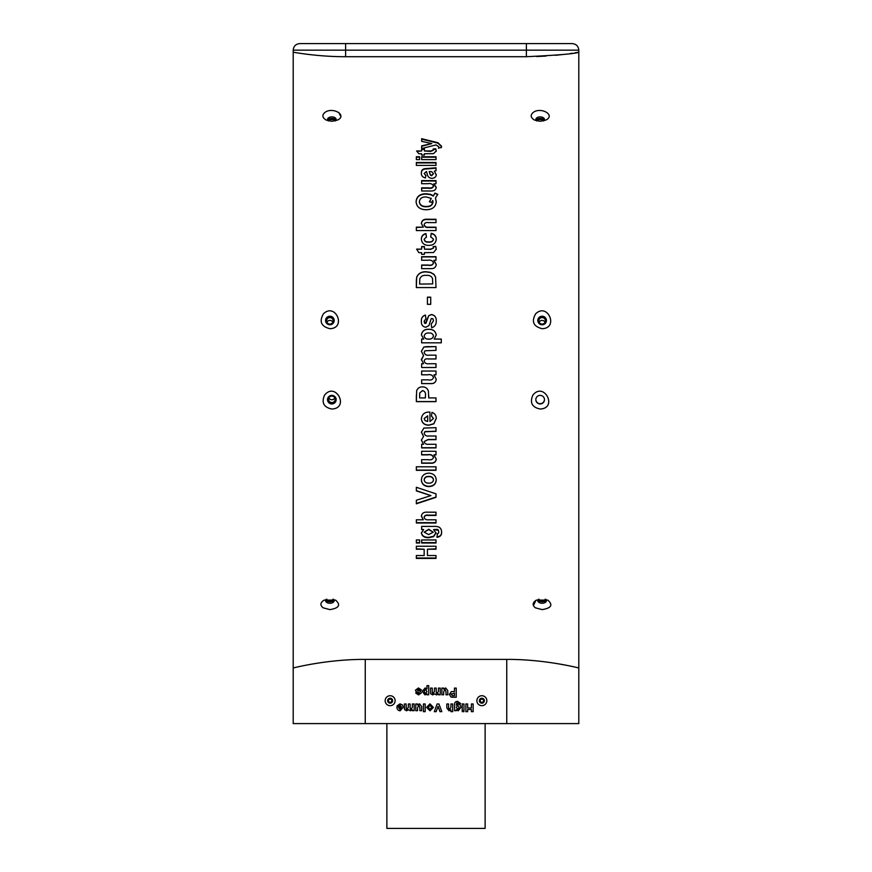 <?xml version="1.0" encoding="UTF-8"?>
<svg xmlns="http://www.w3.org/2000/svg" width="872" height="872" viewBox="0 0 872 872"><rect width="100%" height="100%" fill="white"/><g stroke="black" fill="none" stroke-linecap="round" stroke-linejoin="round"><path stroke-width="1.31" d="M462.215 711.617L463.98 711.672L462.215 711.617M473.158 711.672L473.158 703.977L471.392 703.977L471.392 707.977L467.632 707.977L467.632 703.977L465.866 703.977L465.866 711.672L467.632 711.672L467.632 709.503L471.392 709.503L471.392 711.672L473.158 711.672M425.187 711.672L425.187 703.977L423.421 703.977L423.421 711.672L425.187 711.672M452.699 711.672L452.699 703.977L450.933 703.977L450.933 707.356L449.592 709.503L448.579 707.53L448.579 703.977L446.813 703.977L446.813 707.89L448.982 710.8L450.933 709.906L450.933 711.672L452.699 711.672M436.163 711.672L438.06 706.331L439.957 711.672L441.799 711.672L438.954 703.977L437.145 703.977L434.311 711.672L436.163 711.672M365.259 659.396L506.741 659.396C545.414 659.188 579.684 668.235 578.801 667.952L578.801 723.597L293.199 723.597L293.199 667.952C292.349 668.225 326.618 659.178 365.259 659.396L365.259 723.597M390.144 695.725A4.981 4.981 0 0 0 385.838 703.192A4.981 4.981 0 0 0 394.46 703.192A4.981 4.981 0 0 0 390.144 695.725A4.981 4.981 0 0 0 385.261 701.666A4.981 4.981 0 0 0 392.051 705.306A4.981 4.981 0 0 0 390.144 695.725M400.139 710.8L403.202 707.279L402.537 704.99L399.976 703.857L397.087 705.862L398.842 706.091L399.976 705.154L401.436 706.8L396.967 706.8C396.825 709.176 397.883 710.506 400.139 710.8M443.641 691.954L444.971 689.262L445.995 691.692L445.995 694.788L447.761 694.788L447.761 690.569L445.701 687.975L443.641 689.076L443.641 688.084L441.875 688.084L441.875 694.788L443.641 694.788L443.641 691.954L444.971 689.262L445.995 691.692M425.067 687.975L422.364 691.474L424.991 694.908L426.942 693.818L426.942 694.788L428.708 694.788L428.708 685.621L426.942 685.621L426.942 688.934L425.067 687.975L426.942 688.934M417.546 707.835L418.865 705.154L419.89 707.584L419.89 710.68L421.656 710.68L421.656 706.462L419.596 703.857L417.546 704.968L417.546 703.977L415.781 703.977L415.781 710.68L417.546 710.68L417.546 707.835L418.865 705.154L419.89 707.584M456.339 710.68L456.339 709.754L458.258 710.8L460.928 707.345L460.34 705.11L458.323 703.977L456.339 705.099L456.743 702.887L460.689 703.628L457.658 701.393C455.478 701.415 454.454 702.538 454.574 704.75L454.574 710.68L456.339 710.68M462.215 703.977L462.215 710.68L463.98 710.68L463.98 703.977L462.215 703.977M433.417 707.421L429.994 703.857L426.593 707.345L430.005 710.8L433.417 707.421M419.487 692.75L418.571 693.611L417.426 692.793L415.661 693.022L418.615 694.908L421.416 692.869L420.631 691.376L417.317 690.297L418.462 689.262L419.89 690.319L421.656 690.09L418.462 687.975L415.421 690.188L415.966 691.496L419.487 692.76L419.476 693.425M438.474 691.365L437.145 693.611L436.24 691.779L436.24 688.084L434.474 688.084L434.474 691.322L433.166 693.611L432.425 693.229L432.24 688.084L430.474 688.084L430.659 693.731L432.654 694.908L434.681 693.894L436.48 694.908L438.474 693.894L438.474 694.788L440.229 694.788L440.229 688.084L438.474 688.084L438.474 691.365L437.145 693.611L436.349 693.098M451.325 691.627L449.287 694.417L451.118 697.12L456.22 697.262L456.22 688.084L454.454 688.084L454.454 691.496L451.325 691.627M412.369 707.247L411.039 709.503L410.134 707.672L410.134 703.977L408.368 703.977L408.368 707.214L407.071 709.503L406.319 709.121L406.134 703.977L404.368 703.977L404.553 709.623L406.548 710.8L408.576 709.775L410.385 710.8L412.369 709.775L412.369 710.68L414.135 710.68L414.135 703.977L412.369 703.977L412.369 707.247L411.039 709.503L410.254 708.991M450.933 707.356L449.592 709.503L448.797 709.11M448.568 708.391L448.579 707.53M448.982 710.8L450.933 709.906M456.339 709.754L458.258 710.8M460.928 707.345L460.34 705.11L458.323 703.977L456.339 705.099M457.8 705.274L459.163 707.41L457.778 709.503L456.339 707.366L457.8 705.274L459.163 707.41L457.778 709.503L456.339 707.366M430.005 705.154L431.651 707.323L430.005 709.503L428.359 707.345L430.005 705.154L431.651 707.323L430.005 709.503L428.359 707.345M419.596 703.857L417.546 704.968M421.416 692.869L420.631 691.376L417.906 690.526M417.317 690.297L418.462 689.262L419.89 690.319M424.991 694.908L426.942 693.818M425.492 689.262L426.942 691.551L425.514 693.611L424.13 691.463L425.492 689.262L426.942 691.551L425.514 693.611L424.13 691.463M436.24 692.641L436.24 691.779M434.474 691.322L433.166 693.611L432.24 691.943M430.474 692.346L430.659 693.731M432.654 694.908L434.681 693.894L436.48 694.908L438.474 693.894M445.701 687.975L443.641 689.076M451.118 697.12L452.099 697.229M452.415 695.692L451.195 693.785M451.053 694.385L454.454 693.022L454.454 695.725L452.132 695.671M403.202 707.279L402.537 704.99L399.976 703.857M399.976 705.154L401.436 706.8M401.403 707.857L400.063 709.503L398.733 707.857L401.403 707.857L401.033 709.056M400.063 709.503L398.733 707.857M410.145 708.533L410.134 707.672M408.368 707.214L407.071 709.503L406.134 707.824M404.368 708.238L404.553 709.623M406.548 710.8L408.576 709.775L410.385 710.8L412.369 709.775M573.296 666.709L570.201 666.055M566.615 665.325L557.611 663.69M338.75 112.423L340.778 116.423M323.054 600.786L323.654 600.394M533.392 605.604L535.888 600.394M302.083 53.595L308.633 54.456M536.651 56.527L546.068 56.059M555.54 55.307L563.465 54.446M569.95 53.595L572.599 53.203M574.812 52.865L578.801 52.211C575.727 53.693 558.254 55.198 526.394 56.702L526.394 43.6L572.25 43.6C576.229 43.992 578.409 46.172 578.801 50.151L345.606 50.151L345.606 43.6L526.394 43.6M578.801 50.151L578.801 667.952M293.199 667.952L293.199 52.211C292.512 52.058 317.539 56.822 345.606 56.702L526.394 56.702M345.606 56.702L345.606 50.151L293.199 50.151C293.592 46.172 295.772 43.992 299.75 43.6L345.606 43.6M531.168 43.6L549.131 43.6M416.347 555.529L416.347 558.429L436 558.429L436 555.529L436 558.015L416.347 558.015L416.347 555.529L424.163 555.529L424.163 549.229L416.347 549.229L416.347 546.243L436 546.243L436 549.229L427.433 549.229L427.433 555.529L436 555.529M416.347 539.953L416.347 543.016L419.628 543.016L419.628 539.953L419.628 542.624L416.347 542.624L416.347 539.953L419.628 539.953M421.645 539.953L421.645 543.016L436 543.016L436 539.953L436 542.624L421.645 542.624L421.645 539.953L436 539.953M437.264 533.773L438.344 533.381L438.769 532.062L438.333 530.318L433.602 529.587L436 533.119L433.558 536.672L428.773 537.697C424.533 537.828 422.07 536.258 421.383 532.999L423.618 529.587L421.645 529.587L421.645 526.416L434.343 526.416C439.096 526.197 441.505 528.04 441.548 531.942C441.886 534.918 440.447 536.705 437.21 537.294L437.264 533.773M436 519.799L436 523.015L416.347 523.015L416.347 519.799L423.302 519.799L421.383 516.213C421.841 513.183 423.912 511.853 427.618 512.191L436 512.191L436 515.461L428.37 515.461C426.114 515.08 424.708 515.701 424.163 517.336C424.697 519.254 426.234 520.072 428.773 519.799L436 519.799L436 522.666L416.347 522.666L416.347 519.799M416.347 500.256L416.347 503.798L436 497.334L436 493.846L436 497.04L416.347 503.493L416.347 500.256L430.964 495.601L416.347 490.925L416.347 487.285L436 493.846M421.383 479.905C421.732 475.698 424.195 473.442 428.784 473.136C433.362 473.431 435.858 475.676 436.251 479.883C435.902 484.222 433.362 486.467 428.621 486.598C424.119 486.26 421.699 484.036 421.383 479.905M416.347 466.782L416.347 470.324L436 470.324L436 466.782L436 470.084L416.347 470.084L416.347 466.782L436 466.782M433.885 454.879L436.251 459.053C435.858 462.04 434.005 463.435 430.681 463.228L421.645 463.228L421.645 459.664L428.261 459.664C430.91 460.198 432.654 459.511 433.482 457.582C432.621 455.217 430.703 454.312 427.716 454.879L421.645 454.879L421.645 451.282L436 451.282L436 454.879L433.885 454.879L436 454.683L436 451.282M421.645 444.273L423.563 444.273L421.383 440.164L423.563 436.436L421.383 432.218L423.901 428.054L436 427.672L436 431.357L424.969 431.738L424.163 433.286C424.828 435.466 426.463 436.371 429.068 436L436 436L436 439.662L428.087 439.662L424.163 441.537C424.762 443.739 426.364 444.655 428.98 444.273L436 444.273L436 447.903L421.645 447.903L421.645 444.273L421.645 447.718L436 447.718L436 444.273M431.967 412.358C434.812 413.404 436.24 415.432 436.251 418.451L433.831 423.836L428.926 425.209C424.424 425.187 421.906 423.04 421.383 418.789C421.993 414.037 424.849 411.813 429.951 412.107L429.951 421.514L433.482 418.462L431.466 416.075L431.967 412.358M416.347 395.408L416.347 401.643L436 401.643L436 397.905L436 401.556L416.347 401.556L416.653 390.776C417.644 388.149 419.574 386.852 422.451 386.874C425.514 386.906 427.498 388.356 428.414 391.234L428.697 397.905L436 397.905M433.885 374.807L436.251 379.211C435.858 382.361 434.005 383.822 430.681 383.615L421.645 383.615L421.645 379.843L428.261 379.843C430.91 380.41 432.654 379.68 433.482 377.652C432.621 375.156 430.703 374.219 427.716 374.807L421.645 374.807L421.645 371.036L436 371.036L436 374.807L433.885 374.807L436 374.786L436 371.036M421.645 363.733L423.563 363.733L421.383 359.471L423.563 355.613L421.383 351.263L423.901 346.991L436 346.609L436 350.381L424.969 350.773L424.163 352.375C424.828 354.621 426.463 355.547 429.068 355.166L436 355.166L436 358.948L428.087 358.948C425.994 358.534 424.686 359.177 424.163 360.899C424.762 363.177 426.364 364.125 428.98 363.733L436 363.733L436 367.515L421.645 367.515L421.645 363.733L421.645 367.493L436 367.493L436 363.733M421.427 360.082L423.563 355.623M421.645 339.055L423.705 339.055L421.383 334.87C422.135 331.022 424.588 329.147 428.741 329.267C432.992 329.158 435.499 331.077 436.251 335.033L434.191 339.055L441.287 339.055L441.287 342.827L421.645 342.827L421.645 339.055M431.215 324.013L433.482 320.961L432.948 318.76L431.259 318.531L428.948 325.572L425.754 327.262C422.637 326.64 421.176 324.646 421.383 321.288C421.154 318.117 422.495 316.024 425.416 315.021L425.918 318.76L424.163 321.19L425.329 323.512L428.708 315.664L431.498 314.52C434.845 315.217 436.425 317.364 436.251 320.961C436.382 324.384 434.866 326.651 431.716 327.763L431.215 324.013M427.433 297.167L427.433 304.328L430.714 304.328L430.714 297.167L427.433 297.167M416.347 280.588L416.718 277.002C418.593 273.23 421.808 271.486 426.364 271.77L430.539 272.347L434.016 274.353L435.586 277.024L436 287.575L416.347 287.575L416.347 280.588M433.885 260.259L436.251 264.434C435.858 267.442 434.005 268.838 430.681 268.641L421.645 268.641L421.645 265.034L428.261 265.034C430.91 265.579 432.654 264.881 433.482 262.952C432.621 260.586 430.703 259.692 427.716 260.259L421.645 260.259L421.645 256.695L436 256.695L436 260.259L433.885 260.466L436.251 264.63M418.865 252.662L416.598 249.13L421.645 249.13L421.645 246.558L424.413 246.558L424.413 249.13L430.583 249.13L433.482 248.128L433.122 246.667L435.749 246.318L436.251 249.152L433.493 252.553L424.413 252.662L424.413 254.319L421.645 254.319L421.645 252.662L418.865 252.662M426.43 237.02L424.163 239.222C424.664 241.239 426.146 242.122 428.61 241.882C431.259 242.165 432.883 241.261 433.482 239.146L430.714 236.781L431.215 233.336C434.561 234.078 436.24 236.04 436.251 239.222C435.837 243.288 433.362 245.337 428.828 245.381C424.272 245.348 421.786 243.288 421.383 239.201C421.361 236.258 422.876 234.383 425.918 233.565L426.43 237.02M436 227.167L436 230.579L416.347 230.579L416.347 227.167L423.302 227.167L421.383 223.406C421.841 220.289 423.912 218.905 427.618 219.264L436 219.264L436 222.633L428.37 222.633C426.114 222.229 424.708 222.883 424.163 224.584C424.697 226.6 426.234 227.461 428.773 227.167L436 227.167M434.997 193.104L437.766 194.314L435.422 197.999L436.251 201.563C435.826 206.893 432.468 209.618 426.179 209.727C419.923 209.618 416.565 206.915 416.097 201.628C416.565 196.44 419.901 193.802 426.125 193.737L430.539 194.325L433.351 195.742L434.997 193.104L437.766 194.674M433.885 183.698L436.251 187.317C435.858 189.943 434.005 191.164 430.681 190.99L421.645 190.99L421.645 187.851L428.261 187.851C430.91 188.319 432.654 187.709 433.482 186.03C432.621 183.981 430.703 183.196 427.716 183.698L421.645 183.698L421.645 180.613L436 180.613L436 183.698L433.885 184.068L436.251 187.687M425.416 177.953C422.549 177.212 421.209 175.599 421.383 173.147C421.187 170.007 423.018 168.47 426.888 168.547L436 167.762L436 170.727L434.321 171.119L436.251 174.596C436.174 176.874 434.747 178.128 431.945 178.368C429.155 178.062 427.629 176.722 427.367 174.335L426.43 171.522L424.163 173.452L425.918 175.327L425.416 177.953M421.645 145.842L431.803 143.586L421.645 141.362L421.645 138.713L437.929 142.703L441.548 146.234L441.33 147.651L438.594 147.837L438.769 146.801L436 144.916L421.645 148.567L421.645 145.842M416.347 162.497L416.347 165.407L436 165.407L436 162.497L416.347 162.497M416.347 156.764L416.347 159.609L419.628 159.609L419.628 156.764L416.347 156.764M421.645 156.764L421.645 159.609L436 159.609L436 156.764L421.645 156.764M418.865 153.755L416.598 150.965L421.645 150.965L421.645 148.938L424.413 148.938L424.413 150.965L430.583 150.965L433.482 150.169L433.122 149.025L435.749 148.752L436.251 150.976L433.493 153.657L424.413 153.755L424.413 155.063L421.645 155.063L421.645 153.755L418.865 153.755M535.288 607.784L542.122 609.615C551.322 608.133 553.23 604.961 547.823 600.11L536.411 600.11C532.498 602.541 532.127 605.092 535.288 607.784M532.814 395.201C529.631 402.722 532.083 407.333 540.15 409.023C558.2 408.249 543.91 381.173 532.814 395.201M535.681 313.778C531.222 321.506 533.37 326.477 542.122 328.69C558.996 328.275 547.725 302.192 535.681 313.778M533.315 112.368C530.154 115.06 530.536 117.622 534.438 120.053L540.15 121.317L545.861 120.053C555.922 115.213 541.087 106.602 533.315 112.368M323.054 607.784L329.878 609.615C339.088 608.133 340.985 604.961 335.589 600.11L324.177 600.11C320.264 602.541 319.893 605.092 323.054 607.784M324.515 395.201C321.332 402.722 323.774 407.333 331.851 409.023C349.901 408.249 335.611 381.173 324.515 395.201M323.447 313.778C318.988 321.506 321.136 326.477 329.878 328.69C346.762 328.275 335.491 302.192 323.447 313.778M325.016 112.368C321.855 115.06 322.226 117.622 326.139 120.053L331.851 121.317L337.562 120.053C347.612 115.213 332.777 106.602 325.016 112.368M436 546.243L436 548.826L427.433 549.229M416.347 546.243L416.347 548.826L424.163 549.229M433.231 532.192L428.741 529.228L424.163 532.149L428.643 534.601L433.231 532.192L428.741 529.587L424.163 532.149M441.548 531.571C441.886 534.547 440.447 536.335 437.21 536.923L436.752 536.912M421.645 526.416L421.645 529.228L423.618 529.587M436 532.748L433.558 536.302L428.773 537.326C424.533 537.446 422.07 535.877 421.383 532.639M438.769 532.062L438.333 529.958L437.384 529.359L433.602 529.587M436 512.191L436 515.134L428.37 515.134C426.114 514.753 424.708 515.374 424.163 516.998L424.163 517.336M423.302 519.799L421.383 515.875M416.347 487.285L416.347 490.653L430.964 495.601M428.621 486.598L428.621 486.325C424.119 485.998 421.699 483.775 421.383 479.655M433.482 479.894L433.482 479.633C433.013 477.376 431.455 476.297 428.795 476.395C426.168 476.308 424.62 477.387 424.163 479.633L424.163 479.894C424.62 482.151 426.179 483.241 428.817 483.143C431.455 483.241 433.013 482.151 433.482 479.894C433.013 477.627 431.455 476.537 428.795 476.646C426.168 476.559 424.62 477.638 424.163 479.894M436.251 479.633C435.902 483.96 433.362 486.195 428.621 486.325M421.645 451.282L421.645 454.683L427.716 454.683C430.703 454.116 432.621 455.01 433.482 457.375L433.482 457.582M421.645 459.664L421.645 463.01L430.681 463.01C434.005 463.217 435.858 461.822 436.251 458.846M436 436L436 439.488L428.087 439.488L424.163 441.537M436 427.672L436 431.204L424.969 431.586L424.163 433.286M423.563 436.436L421.383 432.065M423.563 444.273L421.383 440M427.683 415.824L424.163 418.506L425.111 420.664L427.683 421.449L427.683 415.824L424.163 418.625M433.482 418.462L431.466 415.955M429.951 412.107L429.951 421.383M436.251 418.32L433.831 423.705L428.926 425.078C424.424 425.046 421.906 422.909 421.383 418.669M425.416 395.572L425.416 395.572C425.863 392.858 424.893 391.19 422.506 390.569L419.759 392.88L419.628 397.905L425.416 397.905L425.416 395.648C425.863 392.923 424.893 391.256 422.506 390.634L419.759 392.945L419.628 395.91M428.697 395.332L428.697 397.817M421.645 371.036L421.645 374.786L427.716 374.786C430.703 374.186 432.621 375.134 433.482 377.609L433.482 377.609M421.645 379.843L421.645 383.56L430.681 383.56C434.005 383.778 435.858 382.307 436.251 379.167M424.163 352.375L424.163 352.386C424.828 354.632 426.463 355.558 429.068 355.177L436 355.177L436 358.948M421.383 351.285L423.901 347.023L426.866 346.631L436 346.631L436 350.381M423.563 363.733L421.383 359.471M423.705 339.055L421.645 339.099L421.645 342.827M424.163 336.003L424.163 336.058C424.664 338.249 426.136 339.263 428.577 339.099C431.193 339.328 432.828 338.292 433.482 335.993L433.482 335.938C432.861 333.736 431.291 332.766 428.773 333.028C426.299 332.821 424.762 333.812 424.163 336.003C424.664 338.205 426.136 339.219 428.577 339.055C431.193 339.284 432.828 338.249 433.482 335.938M434.191 339.055L441.287 339.099L441.287 342.827M421.383 334.924C422.135 331.077 424.588 329.213 428.741 329.333C432.992 329.224 435.499 331.142 436.251 335.088M424.163 321.19L424.566 323.196L425.994 323.229L428.708 315.751L431.498 314.618C434.845 315.315 436.425 317.452 436.251 321.049M421.383 321.365C421.154 318.204 422.495 316.122 425.416 315.119L425.918 318.847M431.215 324.09L433.482 320.961M427.433 304.328L427.433 297.298L430.714 297.298L430.714 304.328M416.718 277.002L416.347 287.575M419.628 284.076L432.73 283.912L419.628 284.076M416.718 277.187C418.593 273.416 421.808 271.672 426.364 271.955L430.539 272.533L434.016 274.538L435.586 277.198L436 287.575M419.628 283.912L419.814 278.8C420.904 276.184 423.029 275.051 426.179 275.399C429.231 275.018 431.346 276.043 432.534 278.473L432.73 283.912M421.645 260.259L421.645 256.913L436 256.913L436 260.259M421.645 268.641L421.645 265.241L428.261 265.241C430.91 265.786 432.654 265.088 433.482 263.159L433.482 262.952M416.751 249.37L421.645 249.13M421.645 252.891L421.645 254.319M424.413 252.891L424.413 254.319M433.122 246.907L435.749 246.558L436.251 249.381M424.413 249.13L430.583 249.37L433.482 248.128M421.645 246.798L424.413 246.798M425.918 233.565L426.43 237.282M421.383 239.451C421.361 236.519 422.876 234.655 425.918 233.827M430.714 237.053L431.215 233.598C434.561 234.35 436.24 236.312 436.251 239.484M424.163 239.222L424.163 239.484C424.664 241.49 426.146 242.372 428.61 242.133C431.259 242.416 432.883 241.511 433.482 239.408L433.482 239.146M423.302 227.167L416.347 227.45L416.347 230.579M424.163 224.584L424.163 224.867C424.697 226.884 426.234 227.745 428.773 227.45L436 227.45L436 230.579M421.383 223.701C421.841 220.583 423.912 219.21 427.618 219.57L436 219.57L436 222.633M433.351 195.742L434.997 193.453M429.449 201.923L431.324 198.424L426.19 196.93C422.157 196.8 419.89 198.38 419.367 201.65C419.857 204.942 422.113 206.533 426.125 206.435C430.114 206.566 432.392 205.04 432.981 201.835L432.708 200.44L431.716 202.522L429.449 201.585L431.324 198.424M419.367 201.65L419.367 201.988C419.857 205.269 422.113 206.86 426.125 206.762C430.114 206.893 432.392 205.367 432.981 202.173L432.981 201.835M416.097 201.966C416.565 196.789 419.901 194.162 426.125 194.096L430.539 194.674L433.351 196.102M435.422 197.999L436.251 201.901M421.645 183.698L421.645 180.995L436 180.995L436 183.698M421.645 190.99L421.645 188.21L428.261 188.21C430.91 188.679 432.654 188.08 433.482 186.401L433.482 186.03M429.198 171.522L430.376 175.163L431.629 175.719L433.482 173.757L431.662 171.631L429.198 171.522L430.376 174.771L431.629 175.327L433.482 173.757M424.163 173.452L425.918 175.719M434.321 171.119L436.251 174.989M421.383 173.55C421.187 170.411 423.018 168.874 426.888 168.961L436 168.165L436 170.727M431.803 143.586L421.645 146.3L421.645 148.567M438.594 148.295L438.769 146.801M421.645 141.362L421.645 139.193L437.929 143.161L441.548 146.681M416.347 165.407L416.347 162.911L436 162.911L436 165.407M416.347 159.609L416.347 157.189L419.628 157.189L419.628 159.609M421.645 159.609L421.645 157.189L436 157.189L436 159.609M416.969 151.401L421.645 150.965M421.645 154.191L421.645 155.063M424.413 154.191L424.413 155.063M433.122 149.472L435.749 149.199L436.251 151.412M424.413 150.965L430.583 151.401L433.482 150.169M421.645 149.385L424.413 149.385M538.34 599.358A4.327 2.627 180 0 0 537.795 600.634A4.327 2.627 180 0 0 542.122 603.261A4.327 2.627 180 0 0 546.439 600.634A4.327 2.627 180 0 0 545.894 599.358M537.97 599.882A4.327 2.627 180 0 0 542.122 601.767A4.327 2.627 180 0 0 546.264 599.882M545.262 599.195A3.27 1.995 0 0 1 542.122 600.623A3.27 1.995 0 0 1 538.972 599.195M540.15 403.943A4.327 4.284 180 0 0 544.477 399.659A4.327 4.284 180 0 0 540.15 395.365A4.327 4.284 180 0 0 535.833 399.659A4.327 4.284 180 0 0 540.15 403.943M535.833 399.529A4.327 4.284 180 0 0 540.15 403.692A4.327 4.284 180 0 0 544.477 399.529M542.122 324.787A4.327 4.284 0 0 0 546.439 320.504A4.327 4.284 0 0 0 542.122 316.22A4.327 4.284 0 0 0 537.795 320.504A4.327 4.284 0 0 0 542.122 324.787M546.439 320.623A4.327 4.284 0 0 0 542.122 316.46A4.327 4.284 0 0 0 537.795 320.623M542.122 324.079A3.27 3.248 180 0 1 538.842 320.831A3.27 3.248 180 0 1 542.122 317.582A3.27 3.248 180 0 1 545.392 320.831A3.27 3.248 180 0 1 542.122 324.079M545.065 322.248A3.27 3.248 0 0 0 539.168 322.248M543.932 120.805A4.327 2.627 0 0 0 544.477 119.519A4.327 2.627 0 0 0 540.15 116.892A4.327 2.627 0 0 0 535.833 119.519A4.327 2.627 0 0 0 536.367 120.805M544.292 120.271A4.327 2.627 0 0 0 540.15 118.396A4.327 2.627 0 0 0 536.008 120.271M537.01 120.968A3.27 1.995 180 0 1 540.15 119.529A3.27 1.995 180 0 1 543.3 120.968M326.106 599.358A4.327 2.627 180 0 0 325.561 600.634A4.327 2.627 180 0 0 329.878 603.261A4.327 2.627 180 0 0 334.205 600.634A4.327 2.627 180 0 0 333.66 599.358M325.736 599.882A4.327 2.627 180 0 0 329.878 601.767A4.327 2.627 180 0 0 334.031 599.882M333.028 599.195A3.27 1.995 0 0 1 329.878 600.623A3.27 1.995 0 0 1 326.738 599.195M331.851 403.943A4.327 4.284 180 0 0 336.167 399.659A4.327 4.284 180 0 0 331.851 395.365A4.327 4.284 180 0 0 327.523 399.659A4.327 4.284 180 0 0 331.851 403.943M327.523 399.529A4.327 4.284 180 0 0 331.851 403.692A4.327 4.284 180 0 0 336.167 399.529M331.851 402.57A3.27 3.248 0 0 1 328.57 399.322A3.27 3.248 0 0 1 331.851 396.084A3.27 3.248 0 0 1 335.12 399.322A3.27 3.248 0 0 1 331.851 402.57M328.897 397.915A3.27 3.248 180 0 0 334.793 397.915M329.878 324.787A4.327 4.284 0 0 0 334.205 320.504A4.327 4.284 0 0 0 329.878 316.22A4.327 4.284 0 0 0 325.561 320.504A4.327 4.284 0 0 0 329.878 324.787M334.205 320.623A4.327 4.284 0 0 0 329.878 316.46A4.327 4.284 0 0 0 325.561 320.623M329.878 324.079A3.27 3.248 180 0 1 326.608 320.831A3.27 3.248 180 0 1 329.878 317.582A3.27 3.248 180 0 1 333.159 320.831A3.27 3.248 180 0 1 329.878 324.079M332.832 322.248A3.27 3.248 0 0 0 326.935 322.248M335.633 120.805A4.327 2.627 0 0 0 336.167 119.519A4.327 2.627 0 0 0 331.851 116.892A4.327 2.627 0 0 0 327.523 119.519A4.327 2.627 0 0 0 328.068 120.805M335.993 120.271A4.327 2.627 0 0 0 331.851 118.396A4.327 2.627 0 0 0 327.709 120.271M328.7 120.968A3.27 1.995 180 0 1 331.851 119.529A3.27 1.995 180 0 1 334.99 120.968M483.753 705.306A4.981 4.981 0 0 0 484.887 696.75A4.981 4.981 0 0 0 476.919 700.053A4.981 4.981 0 0 0 483.753 705.306M482.805 703.006A2.485 2.485 0 0 0 483.371 698.734A2.485 2.485 0 0 0 479.382 700.38A2.485 2.485 0 0 0 482.805 703.006M483.35 701.851L481.606 702.581L480.101 701.426L480.352 699.551L482.107 698.832L483.6 699.976L483.35 701.851M483.48 700.914A1.635 1.635 0 0 0 481.224 699.191A1.635 1.635 0 0 0 480.853 702.004A1.635 1.635 0 0 0 483.48 700.914M391.092 703.006A2.485 2.485 0 0 0 391.659 698.734A2.485 2.485 0 0 0 387.68 700.38A2.485 2.485 0 0 0 391.092 703.006M391.648 701.851L389.893 702.581L388.4 701.426L388.65 699.551L390.394 698.832L391.899 699.976L391.648 701.851M391.768 700.914A1.635 1.635 0 0 0 389.522 699.191A1.635 1.635 0 0 0 389.152 702.004A1.635 1.635 0 0 0 391.768 700.914M386.874 723.597L386.874 828.4L485.126 828.4L485.126 723.597M506.741 659.396L506.741 723.597M293.199 52.211L293.199 50.151"/></g></svg>
